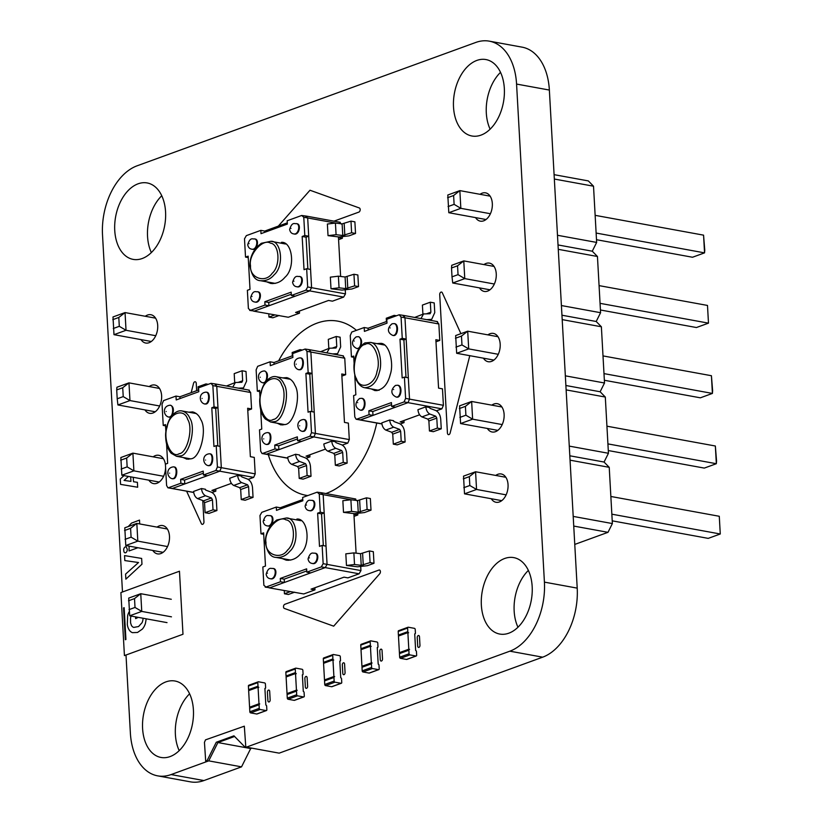 <?xml version="1.0" encoding="UTF-8"?>
<svg xmlns="http://www.w3.org/2000/svg" width="823" height="823" viewBox="0 0 823 823"><rect width="100%" height="100%" fill="white"/><g stroke="black" fill="none" stroke-linecap="round" stroke-linejoin="round"><path stroke-width="1.23" d="M350.896 499.767L342.852 500.723L343.5 512.348L351.544 511.392L350.896 499.767L357.594 500.569L366.451 497.833L367.099 509.458L358.242 512.194L357.594 500.569M351.544 511.392L358.242 512.194M360.299 511.937L359.641 500.312M343.5 512.348L354.487 513.665L364.414 512.564L371.008 510.167L370.36 498.543L366.451 497.833M371.008 510.167L367.099 509.458M353.869 552.891L345.814 553.848L346.473 565.473L354.518 564.516L353.869 552.891L360.567 553.694L369.424 550.957L370.072 562.582L361.215 565.319L360.567 553.694M354.518 564.516L361.215 565.319M363.262 565.062L362.614 553.437M346.473 565.473L357.46 566.79L367.387 565.699L373.981 563.292L373.333 551.677L369.424 550.957M373.981 563.292L370.072 562.582M290.159 591.686L284.439 593.774L284.264 590.605M294.644 592.19L288.348 594.484L284.439 593.774M309.386 510.62L309.705 510.702C314.674 512.132 316.958 500.744 312.37 500.425L312.04 500.384M357.768 513.758L357.83 514.972L353.921 514.252L356.102 553.159M351.462 499.839L323.161 494.664L327.06 564.393L323.151 563.683L322.132 545.412L319.499 546.379L317.637 513.171L320.27 512.215L319.252 493.954L317.133 492.175L302.648 497.452L302.833 500.775L276.477 510.373L276.291 507.05L261.807 512.328L259.965 515.548L260.984 533.808L263.627 532.841L265.479 566.049L262.846 567.006L263.864 585.276L265.983 587.046L280.468 581.768L280.283 578.446L306.64 568.847L306.825 572.17L321.309 566.893L323.151 563.683M360.741 566.882L360.947 570.586L327.06 564.393L325.219 567.603L269.893 587.756L265.181 587.118L269.893 587.756L284.388 582.478L280.468 581.768M357.048 500.857L354.929 499.088M357.83 514.972L354.044 516.35M360.947 570.586L359.106 573.796L347.913 577.869L344.004 577.16L311.063 589.155L314.972 589.865L303.78 593.949L269.09 587.838L303.78 593.949M321.042 492.895L323.161 494.664L321.042 492.895L321.855 492.812L317.133 492.175M276.291 507.05L280.201 507.77L302.761 499.551M314.972 589.865L314.859 587.776M359.106 573.796L325.219 567.603L327.06 564.393L326.042 546.133L322.132 545.412M321.309 566.893L325.219 567.603L310.734 572.88L306.825 572.17M306.753 570.946L284.192 579.155L280.283 578.446M284.388 582.478L284.192 579.155M263.699 534.302L260.984 533.808M280.201 507.77L280.273 508.995M319.252 493.954L323.161 494.664L324.18 512.924L320.27 512.215M324.18 512.924L321.546 513.881L317.637 513.171M321.546 513.881L323.326 545.639M286.095 559.249L288.235 560.35M298.8 519.591L296.311 519.848M282.186 558.529L286.229 560.165C291.939 560.586 296.671 558.529 300.426 553.982C311.238 544.805 307.946 517.986 296.887 519.056M276.024 557.408C281.497 557.809 286.034 555.834 289.634 551.482C299.984 542.686 296.836 516.978 286.239 518.006L276.775 519.992L272.29 523.695C267.393 529.642 265.109 536.04 265.448 542.923C267.208 552.418 270.736 557.243 276.024 557.408L290.735 560.082M300.94 520.702L286.239 518.006M312.339 563.446L312.668 563.529C317.627 564.969 319.91 553.57 315.332 553.251L314.993 553.21M270.417 578.723L270.746 578.795C275.705 580.236 277.989 568.837 273.411 568.518L273.082 568.477M267.465 525.887L267.794 525.969C272.752 527.409 275.036 516.011 270.458 515.692L270.119 515.651M371.399 663.832A1.008 0.72 70 0 1 372.109 663.009L371.348 662.865L370.422 646.261L371.183 646.405A1.008 0.72 -110 0 1 370.371 645.294L370.165 641.693A1.008 0.72 70 0 1 370.875 640.87L376.955 641.981A1.008 0.72 -110 0 1 377.767 643.082L377.973 646.683A1.008 0.72 70 0 1 377.263 647.516L378.189 664.12A1.008 0.72 -110 0 1 379.002 665.221L379.208 668.821A1.008 0.72 70 0 1 378.498 669.655L372.418 668.533A1.008 0.72 -110 0 1 371.605 667.432L371.399 663.832L361.997 667.258L362.192 670.858A1.008 0.72 -110 0 0 363.005 671.969L369.095 673.08A1.008 0.72 70 0 0 369.62 672.885M362.696 666.435A1.008 0.72 70 0 0 361.997 667.258M362.542 666.404L361.935 666.291L361.009 649.686L370.422 646.261M371.348 662.865L361.935 666.291M361.328 649.573A1.008 0.72 -110 0 1 360.958 648.719L360.752 645.129A1.008 0.72 70 0 1 361.462 644.296M408.856 650.191A1.008 0.72 70 0 1 409.566 649.357L408.805 649.224L407.869 632.62L408.63 632.764A1.008 0.72 -110 0 1 407.817 631.653L407.622 628.052A1.008 0.72 70 0 1 408.321 627.229L414.401 628.34A1.008 0.72 -110 0 1 415.224 629.441L415.42 633.041A1.008 0.72 70 0 1 414.72 633.875L415.646 650.479A1.008 0.72 -110 0 1 416.459 651.579L416.654 655.18A1.008 0.72 70 0 1 415.954 656.003L409.875 654.892A1.008 0.72 -110 0 1 409.052 653.791L408.856 650.191L399.443 653.616L399.649 657.217A1.008 0.72 -110 0 0 400.462 658.328L406.541 659.439A1.008 0.72 70 0 0 407.066 659.244M400.153 652.793A1.008 0.72 70 0 0 399.443 653.616M399.999 652.762L399.392 652.649L398.466 636.045L407.869 632.62M408.805 649.224L399.392 652.649M398.774 635.932A1.008 0.72 -110 0 1 398.404 635.078L398.209 631.488A1.008 0.72 70 0 1 398.918 630.655M296.496 691.114A1.008 0.72 70 0 1 297.206 690.291L296.445 690.147L295.519 673.543L296.28 673.687A1.008 0.72 -110 0 1 295.457 672.576L295.262 668.986A1.008 0.72 70 0 1 295.971 668.153L302.051 669.264A1.008 0.72 -110 0 1 302.864 670.375L303.059 673.965A1.008 0.72 70 0 1 302.36 674.798L303.286 691.402A1.008 0.72 -110 0 1 304.099 692.503L304.304 696.104A1.008 0.72 70 0 1 303.594 696.937L297.514 695.826A1.008 0.72 -110 0 1 296.702 694.715L296.496 691.114L287.083 694.54L287.289 698.141A1.008 0.72 -110 0 0 288.101 699.252L294.181 700.363A1.008 0.72 70 0 0 294.716 700.167M287.793 693.717A1.008 0.72 70 0 0 287.083 694.54M287.639 693.686L287.032 693.573L286.106 676.979L295.519 673.543M296.445 690.147L287.032 693.573M286.425 676.856A1.008 0.72 -110 0 1 286.054 676.002L285.848 672.412A1.008 0.72 70 0 1 286.558 671.578M429.812 414.02C427.528 412.693 426.201 410.296 425.841 406.829L417.94 409.71C418.3 413.177 419.627 415.574 421.911 416.901L429.812 414.02L435.799 416.243L436.787 418.105L437.352 428.104L429.441 430.985L428.886 420.985L427.888 419.123L435.799 416.243M421.911 416.901L427.888 419.123M428.886 420.985L436.787 418.105M429.441 430.985L433.351 431.694L441.262 428.824L437.352 428.104M425.841 406.829L429.75 407.55L429.987 408.352L435.665 410.471C438.546 411.911 440.233 414.792 440.716 419.133L441.262 428.824M393.682 427.178C391.398 425.851 390.071 423.454 389.701 419.997L381.8 422.868C382.16 426.335 383.487 428.732 385.771 430.059L393.682 427.178L399.659 429.4L400.657 431.262L401.213 441.262L393.312 444.142L392.746 434.143L391.758 432.281L399.659 429.4M385.771 430.059L391.758 432.281M392.746 434.143L400.657 431.262M393.312 444.142L397.221 444.862L405.122 441.982L401.213 441.262M389.701 419.997L393.61 420.707L393.857 421.51L399.536 423.629C402.416 425.069 404.103 427.96 404.577 432.291L405.122 441.982M420.964 318.594L423.578 313.944L430.069 313.738L430.871 312.205L426.561 313.779M414.669 317.441L423.578 313.944M422.96 315.086L422.405 305.086L430.306 302.206L430.871 312.205M426.633 319.633L431.674 319.386L434.76 312.606L434.215 302.915L430.306 302.206M386.45 321.546L386.275 318.244L394.176 315.363L394.238 316.577M396.419 315.775L394.176 315.363M396.563 397.077L396.881 397.17C401.357 397.879 402.591 386.357 398.342 385.349L398.013 385.318M436.992 321.67L438.854 323.964L439.77 340.424L435.861 339.714L438.566 388.137L442.476 388.847L443.402 405.307L441.869 408.836L436.406 410.821M441.869 408.836L407.982 402.642L360.556 419.915L356.647 419.205L369.074 414.679L368.848 410.8L391.439 402.581L391.655 406.449L404.072 401.922L405.605 398.404L404.412 377.099L402.159 377.922L399.988 339.179L402.252 338.356L401.058 317.05L399.206 314.767L386.779 319.293L386.995 323.161L364.414 331.391L364.198 327.513L351.771 332.039L350.248 335.568L351.431 356.873L353.695 356.05L354.096 363.18M419.607 414.802L400.132 421.901L404.042 422.611L400.266 423.989M404.042 422.611L403.918 420.512M381.923 423.968L360.032 419.967L372.984 415.389L369.074 414.679M438.854 323.964L404.967 317.771L409.515 399.124L407.982 402.642L409.515 399.124L405.605 398.404M403.116 315.476L404.967 317.771L403.64 315.435L399.206 314.767M364.198 327.513L368.107 328.233L386.903 321.382M439.77 340.424L435.984 341.802M354.775 375.453L355.855 394.783L353.602 395.606L354.795 416.911L356.122 419.246L381.893 423.814M353.767 357.295L351.431 356.873M368.107 328.233L368.21 330.013M401.058 317.05L404.967 317.771L406.161 339.076L402.252 338.356M406.161 339.076L403.898 339.899L399.988 339.179M405.996 377.387L403.898 339.899M443.402 405.307L409.515 399.124L408.321 377.808L404.412 377.099M404.072 401.922L407.982 402.642L395.565 407.169L391.655 406.449M391.553 404.669L372.768 411.521L368.848 410.8M372.984 415.389L372.768 411.521M375.237 389.66L376.996 390.719M382.767 343.963L380.833 344.353M371.327 388.94L375.01 390.616C382.592 390.205 387.695 384.773 390.308 374.331C394.114 363.499 389.258 343.458 380.843 343.345L376.924 343.633M360.628 410.163L360.958 410.255C365.422 410.965 366.667 399.443 362.408 398.435L362.079 398.404M357.182 348.53L359.6 347.851M360.392 346.853C362.398 342.419 361.925 339.076 358.962 336.802L358.633 336.772M393.116 335.445L393.435 335.537C397.91 336.247 399.145 324.725 394.896 323.717L394.567 323.686M335.424 223.064L327.379 224.021L328.027 235.645L336.082 234.689L335.424 223.064L342.121 223.866L350.979 221.13L351.627 232.755L342.769 235.491L342.121 223.866M336.082 234.689L342.769 235.491M344.827 235.234L344.179 223.609M328.027 235.645L339.025 236.962L348.952 235.872L355.536 233.465L354.888 221.85L350.979 221.13M355.536 233.465L351.627 232.755M338.397 276.189L330.352 277.156L331 288.77L339.045 287.813L338.397 276.189L345.094 276.991L353.952 274.254L354.6 285.879L345.742 288.616L345.094 276.991M339.045 287.813L345.742 288.616M347.8 288.359L347.141 276.734M331 288.77L341.987 290.087L351.915 288.996L358.509 286.589L357.861 274.975L353.952 274.254M358.509 286.589L354.6 285.879M274.687 314.983L268.967 317.071L268.792 313.902M279.172 315.487L272.876 317.781L268.967 317.071M293.914 233.917L294.243 233.999C299.202 235.44 301.485 224.041 296.908 223.722L296.578 223.681M342.296 237.055L342.368 238.269L338.459 237.549L340.629 276.456M335.99 223.136L307.689 217.961L311.588 287.69L307.679 286.98L306.66 268.709L304.026 269.677L302.164 236.468L304.798 235.512L303.78 217.251L301.671 215.482L287.176 220.759L287.361 224.072L261.014 233.67L260.829 230.358L246.334 235.635L244.493 238.845L245.521 257.105L248.155 256.148L250.007 289.346L247.373 290.303L248.392 308.574L250.511 310.343L265.006 305.066L264.821 301.743L291.167 292.144L291.352 295.467L305.847 290.19L307.679 286.98M345.269 290.18L345.475 293.883L311.588 287.69L309.757 290.9L254.42 311.053L249.708 310.425L254.42 311.053L268.915 305.775L265.006 305.066M341.576 224.154L339.457 222.385M342.368 238.269L338.572 239.647M345.475 293.883L343.633 297.093L332.441 301.167L328.531 300.457L295.591 312.452L299.5 313.172L288.307 317.246L253.618 311.135L288.307 317.246M305.58 216.192L307.689 217.961L305.58 216.192L306.382 216.11L301.671 215.482M260.829 230.358L264.739 231.068L287.289 222.848M299.5 313.172L299.387 311.073M343.633 297.093L309.757 290.9L311.588 287.69L310.569 269.43L306.66 268.709M305.847 290.19L309.757 290.9L295.262 296.177L291.352 295.467M291.28 294.243L268.73 302.453L264.821 301.743M268.915 305.775L268.73 302.453M248.237 257.599L245.521 257.105M264.739 231.068L264.8 232.292M303.78 217.251L307.689 217.961L308.707 236.222L304.798 235.512M308.707 236.222L306.074 237.189L302.164 236.468M306.074 237.189L307.853 268.936M270.623 282.546L272.763 283.647M283.328 242.888L280.838 243.145M266.714 281.836L270.757 283.472C276.466 283.884 281.199 281.826 284.953 277.279C295.766 268.103 292.474 241.283 281.415 242.353M260.552 280.705C266.024 281.106 270.561 279.131 274.162 274.779C284.521 265.983 281.363 240.275 270.767 241.304L261.313 243.289L256.817 247.003C251.92 252.939 249.636 259.348 249.976 266.22C251.745 275.715 255.264 280.54 260.552 280.705L275.263 283.39M285.478 243.999L270.767 241.304M296.877 286.743L297.196 286.826C302.154 288.266 304.438 276.867 299.86 276.549L299.531 276.507M254.955 302.02L255.274 302.092C260.233 303.533 262.516 292.134 257.938 291.815L257.609 291.774M252.003 249.194L252.322 249.266C257.28 250.706 259.564 239.308 254.986 238.989L254.657 238.948M292.35 355.824L292.165 352.522L300.076 349.641L300.138 350.845M302.319 350.053L300.076 349.641M326.865 352.872L329.478 348.222L335.969 348.016L336.772 346.483L332.461 348.047M320.569 351.719L329.478 348.222M328.861 349.364L328.305 339.364L336.206 336.484L336.772 346.483M332.533 353.911L337.574 353.664L340.66 346.884L340.115 337.193L336.206 336.484M299.572 461.456C297.288 460.129 295.971 457.732 295.601 454.265L287.7 457.146C288.06 460.613 289.387 463.01 291.671 464.337L299.572 461.456L305.559 463.678L306.557 465.54L307.113 475.54L299.212 478.42L298.646 468.421L297.659 466.559L305.559 463.678M291.671 464.337L297.659 466.559M298.646 468.421L306.557 465.54M299.212 478.42L303.121 479.14L311.022 476.26L307.113 475.54M295.601 454.265L299.51 454.985L299.757 455.788L305.426 457.907C308.316 459.347 309.993 462.228 310.477 466.569L311.022 476.26M335.712 448.298C333.428 446.971 332.101 444.574 331.741 441.107L323.83 443.988C324.2 447.455 325.517 449.852 327.811 451.179L335.712 448.298L341.699 450.52L342.687 452.383L343.242 462.382L335.342 465.262L334.786 455.253L333.788 453.391L341.699 450.52M327.811 451.179L333.788 453.391M334.786 455.253L342.687 452.383M335.342 465.262L339.251 465.972L347.152 463.092L343.242 462.382M331.741 441.107L335.65 441.817L335.887 442.62L341.566 444.749C344.446 446.179 346.133 449.07 346.617 453.411L347.152 463.092M263.082 382.808L265.5 382.119M266.292 381.121C268.247 375.905 267.773 372.562 264.862 371.08L264.533 371.05M259.656 391.573L257.332 391.141L256.138 369.836L257.671 366.317L270.098 361.791L274.008 362.511L292.793 355.659M325.507 449.08L306.033 456.168L309.942 456.888L306.166 458.257M342.893 355.947L344.755 358.231L345.67 374.702L341.761 373.981L344.467 422.405L348.376 423.125L349.302 439.585L311.506 432.682L310.312 411.377L308.059 412.2L305.889 373.457L308.152 372.634L306.958 351.328L305.096 349.045L292.679 353.571L292.895 357.439L270.314 365.669L270.098 361.791M345.67 374.702L341.874 376.08M344.755 358.231L310.868 352.049L309.541 349.703L305.096 349.045M287.824 458.246L262.547 453.473L274.964 448.957L274.748 445.078L297.34 436.848L297.556 440.727L309.973 436.2L311.506 432.682M342.306 445.099L347.769 443.113L313.882 436.92L266.457 454.193L278.874 449.667L274.964 448.957M310.312 411.377L314.221 412.086L315.415 433.392L313.882 436.92L315.415 433.392L310.868 352.049L309.006 349.754M309.942 456.888L309.818 454.79M347.769 443.113L349.302 439.585M306.958 351.328L310.868 352.049L312.061 373.354L308.152 372.634M312.061 373.354L309.798 374.177L305.889 373.457M309.798 374.177L311.896 411.665M309.973 436.2L313.882 436.92L301.465 441.437L297.556 440.727M297.453 438.947L278.658 445.799L274.748 445.078M278.874 449.667L278.658 445.799M260.675 409.731L261.755 429.061L259.502 429.884L260.685 451.189L262.023 453.524L287.793 458.092M257.332 391.141L259.595 390.318L259.986 397.458M274.008 362.511L274.1 364.28M288.667 378.241L286.733 378.631M281.137 423.927L282.896 424.997M277.228 423.217L280.9 424.894L285.118 424.503C294.325 423.999 301.516 395.246 294.912 385.359C293.214 381.255 290.498 378.673 286.743 377.623L282.824 377.911M299.016 369.722L300.395 369.712C304.006 368.848 304.561 357.84 300.796 357.995L300.467 357.964M302.463 431.355L303.841 431.345C307.452 430.48 308.008 419.473 304.243 419.627L303.913 419.596M266.529 444.441L267.907 444.43C271.518 443.566 272.074 432.569 268.308 432.713L267.979 432.682M333.953 677.473A1.008 0.72 70 0 1 334.652 676.65L333.901 676.506L332.965 659.902L333.726 660.046A1.008 0.72 -110 0 1 332.914 658.935L332.708 655.334A1.008 0.72 70 0 1 333.418 654.511L339.498 655.622A1.008 0.72 -110 0 1 340.311 656.733L340.516 660.324A1.008 0.72 70 0 1 339.806 661.157L340.743 677.761A1.008 0.72 -110 0 1 341.555 678.862L341.751 682.462A1.008 0.72 70 0 1 341.051 683.296L334.961 682.185A1.008 0.72 -110 0 1 334.148 681.074L333.953 677.473L324.54 680.899L324.746 684.499A1.008 0.72 -110 0 0 325.558 685.61L331.638 686.721A1.008 0.72 70 0 0 332.163 686.526M325.25 680.076A1.008 0.72 70 0 0 324.54 680.899M325.095 680.045L324.488 679.932L323.562 663.328L332.965 659.902M333.901 676.506L324.488 679.932M323.871 663.215A1.008 0.72 -110 0 1 323.501 662.361L323.305 658.77A1.008 0.72 70 0 1 324.005 657.937M198.25 390.102L198.065 386.8L205.976 383.919L206.038 385.123M208.219 384.331L205.976 383.919M232.765 387.149L235.378 382.5L241.859 382.294L242.662 380.761L238.361 382.325M226.459 385.997L235.378 382.5M234.761 383.641L234.205 373.632L242.106 370.762L242.662 380.761M238.423 388.189L243.464 387.931L246.561 381.162L246.015 371.471L242.106 370.762M205.472 495.734C203.188 494.407 201.861 492.01 201.501 488.543L193.6 491.424C193.961 494.89 195.288 497.287 197.571 498.615L205.472 495.734L211.46 497.956L212.447 499.818L213.013 509.818L205.102 512.698L204.546 502.699L203.559 500.837L211.46 497.956M197.571 498.615L203.559 500.837M204.546 502.699L212.447 499.818M205.102 512.698L209.011 513.408L216.922 510.538L213.013 509.818M201.501 488.543L205.411 489.263L205.657 490.066L211.326 492.185C214.217 493.625 215.893 496.506 216.377 500.847L216.922 510.538M241.612 482.576C239.328 481.239 238.001 478.852 237.641 475.385L229.73 478.266C230.101 481.722 231.417 484.119 233.701 485.447L241.612 482.576L247.589 484.788L248.587 486.65L249.143 496.66L241.242 499.54L240.686 489.531L239.688 487.669L247.589 484.788M233.701 485.447L239.688 487.669M240.686 489.531L248.587 486.65M241.242 499.54L245.151 500.25L253.052 497.37L249.143 496.66M237.641 475.385L241.551 476.095L241.787 476.898L247.466 479.027C250.346 480.457 252.033 483.348 252.517 487.679L253.052 497.37M168.982 417.086L171.4 416.397M172.192 415.399C174.147 410.183 173.663 406.829 170.762 405.358L170.433 405.328M165.557 425.851L163.232 425.419L162.038 404.114L163.571 400.595L175.988 396.069L179.908 396.779L198.693 389.937M231.407 483.358L211.923 490.446L215.842 491.166L212.067 492.535M248.793 390.225L250.645 392.509L251.571 408.98L247.661 408.259L250.367 456.683L254.276 457.403L255.202 473.863L217.406 466.96L216.212 445.654L213.949 446.478L211.789 407.735L214.042 406.912L212.859 385.606L210.997 383.323L198.58 387.839L198.796 391.717L176.215 399.947L175.988 396.069M251.571 408.98L247.774 410.358M250.645 392.509L216.768 386.316L215.441 383.981L210.997 383.323M193.714 492.514L168.448 487.751L180.865 483.224L180.649 479.356L203.23 471.126L203.446 475.005L215.873 470.478L217.406 466.96M248.207 479.377L253.669 477.381L219.782 471.188L172.357 488.471L184.774 483.945L180.865 483.224M216.212 445.654L220.122 446.364L221.315 467.67L219.782 471.188L221.315 467.67L216.768 386.316L214.906 384.032M215.842 491.166L215.719 489.068M253.669 477.381L255.202 473.863M212.859 385.606L216.768 386.316L217.961 407.622L214.042 406.912M217.961 407.622L215.698 408.445L211.789 407.735M215.698 408.445L217.797 445.943M215.873 470.478L219.782 471.188L207.365 475.715L203.446 475.005M203.353 473.225L184.558 480.066L180.649 479.356M184.774 483.945L184.558 480.066M166.575 444.009L167.655 463.339L165.402 464.162L166.585 485.467L167.913 487.802L193.693 492.37M163.232 425.419L165.495 424.596L165.886 431.725M179.908 396.779L180 398.558M194.567 412.508L192.633 412.899M187.037 458.205L188.786 459.275M183.128 457.495L186.8 459.172L191.018 458.781C200.226 458.277 207.406 429.513 200.812 419.637C199.115 415.533 196.388 412.951 192.644 411.901L188.724 412.189M204.917 404L206.285 403.99C209.906 403.126 210.462 392.118 206.696 392.262L206.367 392.232M208.363 465.633L209.731 465.623C213.352 464.758 213.908 453.751 210.143 453.895L209.814 453.864M172.429 478.719L173.807 478.708C177.418 477.844 177.974 466.836 174.209 466.991L173.879 466.96M573.744 526.072L607.991 532.327L574.763 544.425M554.095 174.661L588.342 180.916L593.517 186.204L596.654 242.425L592.272 251.2L597.447 256.488L600.584 312.709L596.202 321.484L601.376 326.772L604.514 382.993L600.132 391.758L605.306 397.046L608.444 453.278L604.061 462.042L609.226 467.33L612.374 523.562L607.991 532.327M573.199 516.402L612.374 523.562M570.051 460.17L609.226 467.33M569.814 455.788L604.061 462.042M569.269 446.117L608.444 453.278M566.121 389.896L605.306 397.046M565.885 385.503L600.132 391.758M565.339 375.833L604.514 382.993M562.191 319.612L601.376 326.772M561.955 315.219L596.202 321.484M561.409 305.549L600.584 312.709M558.272 249.328L597.447 256.488M558.025 244.945L592.272 251.2M557.48 235.275L596.654 242.425M554.342 179.044L593.517 186.204M463.308 478.832L469.336 476.64L475.571 471.754L476.558 489.459L464.511 493.841L463.524 476.136L475.571 471.754L505.836 477.278M469.336 476.64L469.83 485.498L476.558 489.459L506.135 494.86M464.511 493.841L501.752 500.651M497.822 430.367L460.582 423.567L472.628 419.174L502.205 424.575M460.582 423.567L459.594 405.852L471.641 401.47L501.907 406.994M459.378 408.547L465.406 406.356L471.641 401.47L472.628 419.174L465.9 415.214L459.872 417.405M493.893 360.083L456.662 353.283L468.699 348.89L498.275 354.301M456.662 353.283L455.664 335.568L467.711 331.185L497.977 336.71M455.448 338.263L461.477 336.072L467.711 331.185L468.699 348.89L461.97 344.93L455.942 347.121M486.033 219.525L448.802 212.715L460.839 208.332L490.415 213.733M448.802 212.715L447.805 195.01L459.851 190.617L490.117 196.152M447.589 197.705L453.617 195.514L459.851 190.617L460.839 208.332L454.111 204.361L448.082 206.563M489.963 289.799L452.732 282.999L464.769 278.616L463.781 260.901L457.547 265.788L451.518 267.989L451.734 265.294L463.781 260.901L494.047 266.436M457.547 265.788L458.041 274.645L464.769 278.616L494.345 284.017M610.861 496.475L719.281 516.278L720.269 533.993L719.281 516.278M611.849 514.18L720.269 533.993L708.222 538.376L612.219 520.836M607.919 443.895L716.339 463.709L716.555 461.014L715.352 446.004L716.339 463.709L704.293 468.092L608.29 450.551M606.932 426.191L715.352 446.004M603.989 373.611L712.409 393.425L712.625 390.73L711.422 375.72L712.409 393.425L700.363 397.818L604.36 380.267M603.002 355.906L711.422 375.72M596.13 233.053L704.55 252.867L704.766 250.171L703.562 235.152L704.55 252.867L692.503 257.249L596.5 239.709M595.142 215.338L703.562 235.152M599.072 285.622L707.492 305.436L708.48 323.141L707.492 305.436M600.06 303.337L708.48 323.141L696.433 327.533L600.43 309.993M463.802 487.689L469.83 485.498M465.406 406.356L465.9 415.214M461.477 336.072L461.97 344.93M453.617 195.514L454.111 204.361M452.732 282.999L452.012 276.837L458.041 274.645M451.518 267.989L452.012 276.837M128.491 600.79L134.519 598.588L140.754 593.702L141.751 611.407L129.705 615.799L128.717 598.095L140.754 593.702L171.287 599.278M134.519 598.588L135.013 607.446L141.751 611.407L171.462 616.839M129.705 615.799L167.018 622.62M163.088 552.336L125.775 545.515L137.822 541.133L167.532 546.565M125.775 545.515L124.787 527.81L136.824 523.418L167.357 529.004M124.571 530.506L130.59 528.315L136.824 523.418L137.822 541.133L131.083 537.162L125.065 539.353M159.158 482.052L121.845 475.231L133.892 470.849L163.602 476.28M121.845 475.231L120.858 457.526L132.894 453.134L163.427 458.72M120.642 460.222L126.66 458.03L132.894 453.134L133.892 470.849L127.153 466.878L121.135 469.079M151.298 341.494L113.986 334.673L126.032 330.28L155.742 335.712M113.986 334.673L112.998 316.958L125.045 312.575L155.568 318.151M112.782 319.653L118.8 317.462L125.045 312.575L126.032 330.28L119.294 326.32L113.276 328.511M155.228 411.767L117.915 404.957L129.962 400.564L128.964 382.86L122.73 387.746L116.712 389.937L116.928 387.242L128.964 382.86L159.497 388.435M122.73 387.746L123.224 396.604L129.962 400.564L159.672 405.996M128.995 609.637L135.013 607.446M130.59 528.315L131.083 537.162M126.66 458.03L127.153 466.878M118.8 317.462L119.294 326.32M117.915 404.957L117.205 398.795L123.224 396.604M116.712 389.937L117.205 398.795M259.05 704.755A1.008 0.72 70 0 1 259.749 703.932L258.988 703.788L258.062 687.184L258.823 687.328A1.008 0.72 -110 0 1 258.011 686.217L257.805 682.627A1.008 0.72 70 0 1 258.515 681.794L264.594 682.905A1.008 0.72 -110 0 1 265.407 684.016L265.613 687.606A1.008 0.72 70 0 1 264.903 688.44L265.829 705.044A1.008 0.72 -110 0 1 266.652 706.144L266.847 709.745A1.008 0.72 70 0 1 266.148 710.578L260.058 709.467A1.008 0.72 -110 0 1 259.245 708.356L259.05 704.755L249.636 708.192L249.832 711.782A1.008 0.72 -110 0 0 250.655 712.893L256.735 714.004A1.008 0.72 70 0 0 257.26 713.808M250.346 707.358A1.008 0.72 70 0 0 249.636 708.192M250.192 707.327L249.585 707.214L248.649 690.62L258.062 687.184M258.988 703.788L249.585 707.214M248.968 690.497A1.008 0.72 -110 0 1 248.597 689.643L248.402 686.053A1.008 0.72 70 0 1 249.102 685.22M469.789 355.68L450.078 433.258A2.16 1.389 100.4 0 1 448.545 434.667A2.16 1.389 100.4 0 1 447.434 433.042L439.698 294.274A2.171 1.389 100.4 0 1 440.809 292.206A2.171 1.389 100.4 0 1 442.311 292.782L460.901 333.665M419.967 645.304A1.728 1.111 100.4 0 1 418.938 647.372A1.728 1.111 100.4 0 1 417.714 646.127L417.24 637.619A1.728 1.111 100.4 0 1 418.269 635.551A1.728 1.111 100.4 0 1 419.493 636.796L419.967 645.304M356.431 330.342A88.503 56.766 -79.6 0 0 317.081 323.12A88.503 56.766 -79.6 0 0 278.637 360.813M268.308 454.677A88.503 56.766 -79.6 0 0 307.843 495.569M325.867 493.543A88.503 56.766 -79.6 0 0 376.759 423.022M284.223 608.392A2.171 1.389 100.4 0 1 283.534 606.273A2.171 1.389 100.4 0 1 284.789 604.308L379.166 569.979A2.171 1.389 100.4 0 1 380.38 571.327A2.171 1.389 100.4 0 1 379.742 573.734L333.685 626.169L284.223 608.392M278.308 226.13L309.983 190.236L359.456 208.013A2.16 1.389 100.4 0 1 360.145 210.132A2.16 1.389 100.4 0 1 358.879 212.097L333.984 221.161M382.52 658.945A1.728 1.111 100.4 0 1 381.481 661.013A1.728 1.111 100.4 0 1 380.257 659.768L379.784 651.26A1.728 1.111 100.4 0 1 380.823 649.193A1.728 1.111 100.4 0 1 382.047 650.437L382.52 658.945M345.063 672.586A1.728 1.111 100.4 0 1 344.024 674.654A1.728 1.111 100.4 0 1 342.81 673.409L342.327 664.902A1.728 1.111 100.4 0 1 343.366 662.834A1.728 1.111 100.4 0 1 344.59 664.079L345.063 672.586M307.617 686.228A1.728 1.111 100.4 0 1 306.578 688.295A1.728 1.111 100.4 0 1 305.354 687.051L304.88 678.543A1.728 1.111 100.4 0 1 305.919 676.475A1.728 1.111 100.4 0 1 307.133 677.72L307.617 686.228M270.16 699.869A1.728 1.111 100.4 0 1 269.121 701.937A1.728 1.111 100.4 0 1 267.897 700.692L267.424 692.184A1.728 1.111 100.4 0 1 268.463 690.116A1.728 1.111 100.4 0 1 269.687 691.361L270.16 699.869M205.688 761.08L204.454 742.336L205.503 739.867L244.318 726.184L245.758 746.482L244.75 746.852L233.948 735.813L216.274 742.253L207.108 760.565L205.688 761.08M202.767 500.538L203.97 522.132A2.171 1.389 100.4 0 1 202.869 524.21A2.171 1.389 100.4 0 1 201.357 523.623L186.626 491.218M191.162 392.684L193.59 383.158A2.16 1.389 100.4 0 1 195.123 381.749A2.16 1.389 100.4 0 1 196.244 383.364L196.646 390.688M182.984 634.255L124.427 655.592L120.899 592.56L179.465 571.224L182.984 634.255M129.221 611.654A10.678 6.851 -79.6 0 0 127.647 615.697L127.308 624.431A13.857 8.888 -79.6 0 0 128.748 629.194L129.509 630.397A12.623 8.096 -79.6 0 0 132.421 632.65L137.523 632.465L142.379 629.081A12.335 7.911 -79.6 0 0 145.424 623.412L146.227 618.824M135.538 616.869L135.641 618.639L138.285 617.363M143.048 618.238L143.048 618.515A7.572 4.856 100.4 0 1 142.07 622.692L138.552 626.54L133.779 627.414A7.613 4.876 100.4 0 1 131.413 625.398L130.569 622.877L130.538 618.104A5.576 3.58 100.4 0 1 131.166 616.067M124.15 607.693L123.543 607.909L125.322 639.728L125.929 639.512L124.15 607.693M141.968 564.218L125.868 579.155L125.58 574.115L138.542 562.52L124.829 560.576L124.551 555.597L141.649 558.436L141.968 564.218M137.904 547.737L129.046 550.957L129.118 546.133M128.419 526.483A6.245 4.002 100.4 0 1 128.481 526.339L131.464 523.13L139.499 520.105L139.715 523.953M133.264 477.319L133.511 481.753L137.39 482.309L137.667 487.237L120.57 484.377L120.271 479.048L123.954 475.622M128.47 476.445L124.078 480.406L130.939 481.383L130.682 476.846M123.975 551.935L123.676 549.661A2.85 1.831 100.4 0 1 124.396 547.634L124.798 547.213A2.87 1.841 100.4 0 1 126.238 546.966L127.267 549.198A3.138 2.016 100.4 0 1 126.865 551.472L126.114 552.48A2.901 1.862 100.4 0 1 124.674 552.727L123.975 551.935M122.483 591.984L102.515 234.874A57.559 36.922 100.4 0 1 137.06 165.824L475.828 42.436A57.559 36.922 100.4 0 1 489.274 41.15A57.559 36.922 100.4 0 1 516.566 84.069L544.415 582.128A57.559 36.922 100.4 0 1 509.859 651.178L246.375 747.15L245.738 746.492M234.596 736.472L217.9 742.552L208.733 760.864L171.102 774.566A57.569 36.922 100.4 0 1 157.656 775.852A57.569 36.922 100.4 0 1 130.353 732.696L126.001 655.015M251.807 748.138L250.696 748.549L241.54 766.851L203.898 780.564A57.569 36.922 100.4 0 1 190.452 781.85L157.656 775.852M489.274 41.15L522.07 47.148A57.559 36.922 100.4 0 1 549.363 90.057L577.211 588.126A57.559 36.922 100.4 0 1 542.666 657.176L279.182 753.148L246.375 747.15M517.976 627.249A38.856 24.927 100.4 0 1 528.366 570.421M490.127 129.19A38.856 24.927 100.4 0 1 500.518 72.362M179.208 750.638A38.856 24.927 100.4 0 1 189.599 693.81M151.36 252.579A38.856 24.927 100.4 0 1 161.75 195.751M532.172 586.583A38.856 24.927 100.4 0 1 499.787 634.06A38.856 24.927 100.4 0 1 482.247 591.356A38.856 24.927 100.4 0 1 513.758 557.613A38.856 24.927 100.4 0 1 532.172 586.583M495.734 475.437A14.392 9.228 100.4 0 1 501.217 473.966A14.392 9.228 100.4 0 1 508.048 484.696A14.392 9.228 100.4 0 1 496.053 502.277A14.392 9.228 100.4 0 1 491.29 498.738M491.804 405.153A14.392 9.228 100.4 0 1 497.298 403.692A14.392 9.228 100.4 0 1 504.118 414.411A14.392 9.228 100.4 0 1 492.123 432.003A14.392 9.228 100.4 0 1 487.36 428.454M487.885 334.868A14.392 9.228 100.4 0 1 493.368 333.408A14.392 9.228 100.4 0 1 500.189 344.137A14.392 9.228 100.4 0 1 488.193 361.719A14.392 9.228 100.4 0 1 483.43 358.17M483.955 264.584A14.392 9.228 100.4 0 1 489.438 263.123A14.392 9.228 100.4 0 1 496.259 273.853A14.392 9.228 100.4 0 1 484.263 291.435A14.392 9.228 100.4 0 1 479.5 287.896M480.025 194.31A14.392 9.228 100.4 0 1 485.508 192.839A14.392 9.228 100.4 0 1 492.329 203.569A14.392 9.228 100.4 0 1 480.334 221.15A14.392 9.228 100.4 0 1 475.571 217.611M504.334 88.524A38.856 24.927 100.4 0 1 471.939 136.001A38.856 24.927 100.4 0 1 454.409 93.297A38.856 24.927 100.4 0 1 485.909 59.554A38.856 24.927 100.4 0 1 504.334 88.524M193.415 709.982A38.856 24.927 100.4 0 1 161.02 757.458A38.856 24.927 100.4 0 1 143.49 714.755A38.856 24.927 100.4 0 1 174.99 681.012A38.856 24.927 100.4 0 1 193.415 709.982M157.07 527.121A14.392 9.228 100.4 0 1 162.666 525.568A14.392 9.228 100.4 0 1 169.487 536.298A14.392 9.228 100.4 0 1 157.491 553.889A14.392 9.228 100.4 0 1 152.811 550.453M165.588 467.577A14.392 9.228 100.4 0 1 153.562 483.605A14.392 9.228 100.4 0 1 148.881 480.179M153.14 456.837A14.392 9.228 100.4 0 1 158.736 455.294A14.392 9.228 100.4 0 1 165.413 464.501M149.21 386.553A14.392 9.228 100.4 0 1 154.806 385.01A14.392 9.228 100.4 0 1 161.627 395.74A14.392 9.228 100.4 0 1 149.632 413.321A14.392 9.228 100.4 0 1 144.951 409.895M145.28 316.269A14.392 9.228 100.4 0 1 150.876 314.725A14.392 9.228 100.4 0 1 157.707 325.455A14.392 9.228 100.4 0 1 145.702 343.037A14.392 9.228 100.4 0 1 141.021 339.611M165.567 211.912A38.856 24.927 100.4 0 1 133.172 259.389A38.856 24.927 100.4 0 1 115.642 216.686A38.856 24.927 100.4 0 1 147.142 182.943A38.856 24.927 100.4 0 1 165.567 211.912M241.54 766.851L208.733 760.864M250.696 748.549L217.9 742.552M309.057 510.579C314.016 512.019 316.299 500.621 311.722 500.302C310.384 500.878 307.648 497.915 305.096 506.135C305.6 508.748 306.917 510.229 309.057 510.579L309.705 510.702M306.475 505.085C307.905 504.561 307.905 504.561 306.475 505.085M265.994 542.501C264.985 554.743 280.849 560.288 287.587 550.042C296.187 542.83 294.953 520.64 285.9 519.848C278.308 514.828 263.689 531.473 265.994 542.501M312.01 563.405C316.968 564.845 319.262 553.447 314.674 553.128C313.337 553.714 310.6 550.741 308.049 558.961C308.553 561.574 309.87 563.055 312.01 563.405L312.668 563.529M309.427 557.912C310.857 557.397 310.857 557.397 309.427 557.912M270.088 578.682C275.057 580.112 277.341 568.724 272.752 568.405C271.415 568.981 268.679 566.018 266.138 574.238C266.631 576.841 267.948 578.322 270.088 578.682L270.746 578.795M267.506 573.189C268.936 572.664 268.936 572.664 267.506 573.189M267.136 525.856C272.094 527.286 274.388 515.898 269.8 515.568C268.463 516.155 265.726 513.192 263.175 521.401C263.679 524.014 264.996 525.496 267.136 525.856L267.794 525.969M264.553 520.352C265.983 519.838 265.983 519.838 264.553 520.352M378.498 669.655L369.095 673.08M372.418 668.533L363.005 671.969M371.605 667.432L362.192 670.858M370.165 641.693L360.752 645.129M370.371 645.294L360.958 648.719M415.954 656.003L406.541 659.439M409.875 654.892L400.462 658.328M409.052 653.791L399.649 657.217M407.622 628.052L398.209 631.488M407.817 631.653L398.404 635.078M303.594 696.937L294.181 700.363M297.514 695.826L288.101 699.252M296.702 694.715L287.289 698.141M295.262 668.986L285.848 672.412M295.457 672.576L286.054 676.002M430.583 319.581L429.174 320.096M396.233 397.046C400.698 397.756 401.943 386.244 397.694 385.226L395.544 385.411C391.192 388.868 389.907 394.104 396.233 397.046L396.881 397.17M393.651 389.577C393.764 391.676 393.764 391.676 393.651 389.577M364.702 387.726C371.975 387.335 376.862 382.129 379.372 372.119C383.014 361.739 378.364 342.533 370.299 342.43L365.813 342.841C364.527 342.533 361.986 344.919 358.19 350.001C353.334 359.384 352.645 369.229 356.122 379.547C358.54 384.434 361.4 387.16 364.702 387.726L379.043 390.349M365.062 344.508C357.007 344.94 350.721 370.103 356.493 378.745C359.949 390.73 375.031 385.236 377.037 371.266C381.635 358.849 372.84 339.179 365.062 344.508M360.299 410.132C364.774 410.852 366.009 399.33 361.76 398.311L359.62 398.497C355.258 401.953 353.983 407.19 360.299 410.132L360.958 410.255M357.717 402.663C357.84 404.772 357.84 404.772 357.717 402.663M356.853 348.499C361.328 349.219 362.562 337.697 358.314 336.679L356.174 336.864C351.812 340.321 350.536 345.557 356.853 348.499L357.511 348.623M354.271 341.031C354.394 343.14 354.394 343.14 354.271 341.031M392.787 335.414C397.252 336.134 398.497 324.612 394.248 323.593L392.098 323.778C387.746 327.235 386.46 332.471 392.787 335.414L393.435 335.537M390.205 327.945C390.318 330.044 390.318 330.044 390.205 327.945M293.585 233.886C298.554 235.316 300.837 223.928 296.249 223.599C294.912 224.185 292.175 221.212 289.634 229.432C290.128 232.045 291.445 233.526 293.585 233.886L294.243 233.999M291.003 228.383C292.432 227.868 292.432 227.868 291.003 228.383M250.531 265.808C249.513 278.04 265.387 283.585 272.125 273.339C280.725 266.127 279.481 243.937 270.428 243.145C262.846 238.135 248.217 254.78 250.531 265.808M296.537 286.713C301.506 288.143 303.79 276.754 299.202 276.425C297.875 277.012 295.128 274.049 292.587 282.258C293.081 284.871 294.397 286.353 296.537 286.713L297.196 286.826M293.955 281.209C295.385 280.694 295.385 280.694 293.955 281.209M254.626 301.979C259.584 303.409 261.868 292.021 257.29 291.702C255.953 292.278 253.206 289.315 250.665 297.535C251.159 300.138 252.486 301.619 254.626 301.979L255.274 302.092M252.033 296.486C253.474 295.961 253.474 295.961 252.033 296.486M251.663 249.153C256.632 250.583 258.916 239.195 254.328 238.876C253 239.452 250.254 236.489 247.713 244.709C248.207 247.312 249.523 248.793 251.663 249.153L252.322 249.266M249.081 243.659C250.521 243.135 250.521 243.135 249.081 243.659M336.484 353.859L335.074 354.374M263.813 382.674C267.424 381.821 267.979 370.813 264.214 370.957C256.457 371.574 257.188 381.358 262.753 382.777L263.813 382.674M260.284 377.243C260.161 375.134 260.161 375.134 260.284 377.243M274.645 421.633C283.462 421.15 290.354 393.589 284.017 384.125C282.402 380.185 279.789 377.716 276.199 376.708C273.39 376.029 270.356 377.212 267.094 380.247C261.817 385.092 259.204 397.427 259.77 402.529C259.996 409.659 261.858 415.152 265.335 419.02L270.602 422.004L274.645 421.633M273.236 419.452C281.281 419.01 287.577 393.847 281.795 385.205C278.349 373.22 263.257 378.724 261.261 392.684C256.653 405.111 265.459 424.781 273.236 419.452M299.737 369.589C303.358 368.735 303.903 357.727 300.148 357.871C292.391 358.489 293.111 368.272 298.687 369.692L299.737 369.589M296.208 364.157C296.095 362.048 296.095 362.048 296.208 364.157M303.183 431.221C306.804 430.357 307.349 419.36 303.594 419.504C295.838 420.121 296.558 429.904 302.134 431.324L303.183 431.221M299.654 425.789C299.541 423.68 299.541 423.68 299.654 425.789M267.259 444.307C270.87 443.453 271.425 432.445 267.66 432.589C259.903 433.207 260.634 442.99 266.199 444.41L267.259 444.307M263.72 438.875C263.607 436.766 263.607 436.766 263.72 438.875M341.051 683.296L331.638 686.721M334.961 682.185L325.558 685.61M334.148 681.074L324.746 684.499M332.708 655.334L323.305 658.77M332.914 658.935L323.501 662.361M242.384 388.137L240.964 388.651M169.703 416.952C173.324 416.099 173.879 405.091 170.114 405.235C162.357 405.852 163.077 415.636 168.653 417.055L169.703 416.952M166.174 411.521C166.061 409.412 166.061 409.412 166.174 411.521M180.546 455.901C189.362 455.428 196.244 427.867 189.918 418.393C188.292 414.463 185.689 411.984 182.089 410.975C179.291 410.307 176.256 411.479 172.984 414.525C167.717 419.37 165.104 431.705 165.67 436.797C165.896 443.926 167.748 449.43 171.235 453.288L176.503 456.281L180.546 455.901M179.126 453.73C187.181 453.288 193.467 428.125 187.695 419.483C184.239 407.498 169.157 412.992 167.151 426.962C162.553 439.389 171.349 459.049 179.126 453.73M205.637 403.867C209.258 403.003 209.803 392.005 206.038 392.149C198.292 392.766 199.012 402.55 204.588 403.97L205.637 403.867M202.108 398.425C201.995 396.326 201.995 396.326 202.108 398.425M209.083 465.499C212.704 464.635 213.25 453.638 209.484 453.782C201.738 454.399 202.458 464.182 208.034 465.602L209.083 465.499M205.555 460.057C205.441 457.958 205.441 457.958 205.555 460.057M173.149 478.585C176.77 477.721 177.315 466.723 173.56 466.867C165.804 467.485 166.524 477.268 172.1 478.688L173.149 478.585M169.62 473.153C169.507 471.044 169.507 471.044 169.62 473.153M266.148 710.578L256.735 714.004M260.058 709.467L250.655 712.893M259.245 708.356L249.832 711.782M257.805 682.627L248.402 686.053M258.011 686.217L248.597 689.643M203.898 780.564L171.102 774.566M549.363 90.057L516.566 84.069M577.211 588.126L544.415 582.128M542.666 657.176L509.859 651.178M312.37 500.425L311.722 500.302M355.731 499.005L321.855 492.812M315.332 553.251L314.674 553.128M273.411 568.518L272.752 568.405M270.458 515.692L269.8 515.568M378.786 669.624L369.383 673.06M371.821 663.029L362.408 666.455M370.576 640.891L361.174 644.316M416.243 655.982L406.829 659.418M409.268 649.388L399.865 652.814M408.033 627.249L398.62 630.675M303.882 696.906L294.48 700.342M296.918 690.312L287.505 693.738M295.673 668.173L286.27 671.599M431.674 319.386L429.534 320.168M398.342 385.349L397.694 385.226M437.527 321.618L403.64 315.435M384.629 345.043L370.299 342.43M362.408 398.435L361.76 398.311M358.962 336.802L358.314 336.679M394.896 323.717L394.248 323.593M296.908 223.722L296.249 223.599M340.269 222.303L306.382 216.11M299.86 276.549L299.202 276.425M257.938 291.815L257.29 291.702M254.986 238.989L254.328 238.876M337.574 353.664L335.434 354.435M264.862 371.08L264.214 370.957M263.401 382.901L262.753 382.777M343.417 355.896L309.541 349.703M290.529 379.321L276.199 376.708M284.933 424.627L270.602 422.004M300.796 357.995L300.148 357.871M299.335 369.805L298.687 369.692M304.243 419.627L303.594 419.504M302.782 431.437L302.134 431.324M268.308 432.713L267.66 432.589M266.847 444.533L266.199 444.41M341.339 683.265L331.926 686.701M334.364 676.671L324.951 680.096M333.13 654.532L323.717 657.958M243.464 387.931L241.334 388.713M170.762 405.358L170.114 405.235M169.301 417.168L168.653 417.055M249.318 390.174L215.441 383.981M196.43 413.599L182.089 410.975M190.833 458.905L176.503 456.281M206.696 392.262L206.038 392.149M205.236 404.083L204.588 403.97M210.143 453.895L209.484 453.782M208.682 465.715L208.034 465.602M174.209 466.991L173.56 466.867M172.748 478.801L172.1 478.688M266.436 710.558L257.023 713.983M259.461 703.953L250.048 707.379M258.227 681.814L248.813 685.24"/></g></svg>
